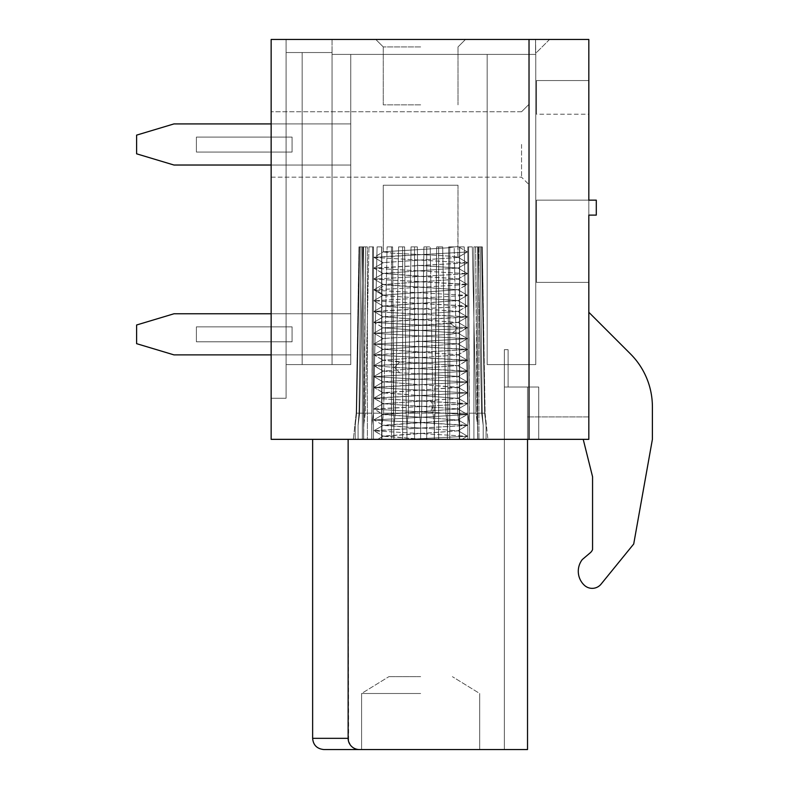 <?xml version="1.0" encoding="UTF-8"?>
<svg xmlns="http://www.w3.org/2000/svg" width="789" height="789" viewBox="0 0 789 789"><rect width="100%" height="100%" fill="white"/><g stroke="black" fill="none" stroke-linecap="round" stroke-linejoin="round"><path stroke-width="0.59" stroke-dasharray="3.94 2.96" d="M527.525 439.345L527.525 749.55L527.525 416.927L527.525 749.55L527.525 416.927L527.525 749.55L527.525 416.927L527.525 439.345L527.525 416.927L527.525 439.345L588.821 439.345L312.631 439.345L588.821 439.345L588.821 312.276L588.821 439.345L583.219 439.345L588.821 439.345L583.219 439.345L588.821 439.345L588.821 39.45L529.024 39.45L529.024 439.345L271.15 439.345L271.15 39.45L271.15 398.238L286.091 398.238L286.091 39.45L549.578 39.45L286.091 39.45L286.091 52.528L332.061 52.528L332.061 54.402L535.751 54.402L535.751 364.597L487.168 364.597L535.751 364.597L487.168 364.597L535.751 364.597L487.168 364.597L535.751 364.597L487.168 364.597L535.751 364.597L487.168 364.597L535.751 364.597L487.168 364.597L535.751 364.597L535.751 54.402L332.061 54.402L332.061 364.597L286.091 364.597L350.75 364.597L286.091 364.597L350.75 364.597L286.091 364.597L350.75 364.597L286.091 364.597L350.75 364.597L286.091 364.597L350.75 364.597L286.091 364.597L350.75 364.597L332.061 364.597L332.061 52.528L286.091 52.528L302.167 52.528L286.091 52.528L286.091 364.597L286.091 52.528L332.061 52.528L332.061 364.597L332.061 52.528L332.061 54.402L535.751 54.402L487.168 54.402L535.751 54.402L535.751 364.597L535.751 54.402L332.061 54.402L332.061 364.597L332.061 52.528L302.167 52.528L302.167 364.597L302.167 52.528L332.061 52.528L286.091 52.528L302.167 52.528L286.091 52.528L286.091 364.597L286.091 52.528L332.061 52.528L332.061 364.597L332.061 52.528L332.061 54.402L350.75 54.402L350.75 364.597L350.75 54.402L332.061 54.402L535.751 54.402L487.168 54.402L487.168 364.597L487.168 54.402L535.751 54.402L535.751 364.597L535.751 54.402L332.061 54.402L332.061 364.597L332.061 52.528L302.167 52.528L302.167 364.597L302.167 52.528L332.061 52.528L286.091 52.528L302.167 52.528L286.091 52.528L286.091 364.597L286.091 52.528L332.061 52.528L332.061 364.597L332.061 52.528L332.061 54.402L350.75 54.402L350.75 364.597L350.75 54.402L332.061 54.402L535.751 54.402L487.168 54.402L487.168 364.597L487.168 54.402L535.751 54.402L535.751 364.597L535.751 54.402L332.061 54.402L332.061 364.597L332.061 52.528L302.167 52.528L302.167 364.597L302.167 52.528L332.061 52.528L286.091 52.528L302.167 52.528L286.091 52.528L286.091 364.597L286.091 52.528L332.061 52.528L332.061 364.597L332.061 52.528L332.061 54.402L350.75 54.402L350.75 364.597L350.75 54.402L332.061 54.402L535.751 54.402L487.168 54.402L487.168 364.597L487.168 54.402L535.751 54.402L535.751 364.597L535.751 54.402L332.061 54.402L332.061 364.597L332.061 52.528L302.167 52.528L302.167 364.597L302.167 52.528L332.061 52.528L286.091 52.528L302.167 52.528L286.091 52.528L286.091 364.597L286.091 52.528L332.061 52.528L332.061 364.597L332.061 52.528L332.061 54.402L350.75 54.402L350.75 364.597L350.75 54.402L332.061 54.402L535.751 54.402L487.168 54.402L487.168 364.597L487.168 54.402L535.751 54.402L535.751 364.597L535.751 54.402L332.061 54.402L332.061 364.597L332.061 52.528L286.091 52.528L286.091 364.597L286.091 52.528L302.167 52.528L302.167 364.597L302.167 52.528L286.091 52.528L286.091 39.45L286.091 398.238L286.091 39.45L286.091 398.238L286.091 39.45L286.091 398.238L286.091 39.45L286.091 398.238L286.091 39.45L286.091 398.238L286.091 39.45L286.091 398.238L271.15 398.238L286.091 398.238L271.15 398.238L286.091 398.238L271.15 398.238L286.091 398.238L271.15 398.238L286.091 398.238L271.15 398.238L286.091 398.238L271.15 398.238L271.15 39.45L271.15 398.238L271.15 39.45L271.15 398.238L271.15 39.45L271.15 398.238L271.15 39.45L271.15 398.238L271.15 39.45L271.15 398.238L271.15 39.45L529.024 39.45L529.024 439.345L588.821 439.345L504.358 439.345L538.739 439.345L504.358 439.345L538.739 439.345L504.358 439.345L538.739 439.345L504.358 439.345L538.739 439.345L504.358 439.345L527.525 439.345L527.525 749.55L323.845 749.55C316.971 748.82 313.233 745.082 312.631 738.336L348.136 738.336C348.56 744.905 352.298 748.643 359.35 749.55A11.214 11.214 0 0 1 348.136 738.336C348.56 744.905 352.298 748.643 359.35 749.55L356.352 749.146M271.15 144.466L271.15 177.17L271.15 144.466M521.549 144.466L521.549 177.17L521.549 144.466M529.024 144.466L529.024 184.646L529.024 144.466M420.645 439.345L353.364 439.345L487.918 439.345L353.364 439.345L426.731 439.345L420.645 439.345L420.645 425.429L421.671 413.189L433.033 413.189L434.315 425.429L435.055 413.189L434.315 425.429L433.033 413.189L421.671 413.189L420.645 425.429L419.61 413.189L420.645 425.429L421.671 413.189L423.93 246.878L426.731 246.878L426.731 439.345L434.315 439.345L434.315 425.429L433.033 413.189L430.232 246.878L433.033 413.189L421.671 413.189L420.645 425.429L419.61 413.189L417.351 246.878L414.55 246.878L414.55 439.345L406.966 439.345L406.966 425.429L408.248 413.189L411.049 246.878L414.55 246.878L414.55 439.345L420.645 439.345L420.645 425.429L419.61 413.189L408.248 413.189L406.966 425.429L406.227 413.189L406.966 425.429L406.227 413.189L404.629 246.878L402.627 246.878L402.627 439.345L393.889 439.345L393.889 425.429L395.368 413.189L398.593 246.878L402.627 246.878L402.627 439.345L406.966 439.345L406.966 425.429L408.248 413.189L419.61 413.189L417.351 246.878L419.61 413.189L408.248 413.189L419.61 413.189L417.351 246.878L411.049 246.878L408.248 413.189L411.049 246.878L417.351 246.878L411.049 246.878L408.248 413.189L406.966 425.429L406.227 413.189L395.368 413.189L393.889 425.429L392.597 246.878L393.484 413.189L383.582 413.189L387.103 246.878L391.492 246.878L391.492 439.345L393.889 439.345L393.889 425.429L395.368 413.189L406.227 413.189L404.629 246.878L406.227 413.189L395.368 413.189L406.227 413.189L404.629 246.878L398.593 246.878L395.368 413.189L398.593 246.878L404.629 246.878L398.593 246.878L395.368 413.189L393.889 425.429L392.597 246.878L387.103 246.878L383.582 413.189L381.975 425.429L383.582 413.189L393.484 413.189L383.582 413.189L393.484 413.189L392.597 246.878L387.103 246.878L392.597 246.878L391.492 246.878L391.492 439.345L381.975 439.345L381.787 246.878L381.915 413.189L373.424 413.189L377.073 246.878L381.629 246.878L381.629 439.345L381.975 425.429L383.582 413.189L387.103 246.878L383.582 413.189L381.975 425.429L381.787 246.878L377.073 246.878L373.424 413.189L371.757 425.429L373.424 413.189L381.915 413.189L373.424 413.189L381.915 413.189L381.787 246.878L377.073 246.878L381.787 246.878L381.629 439.345L371.757 439.345L372.684 246.878L372.043 413.189L365.327 413.189L368.956 246.878L373.473 246.878L373.473 439.345L371.757 439.345L371.757 425.429L373.424 413.189L377.073 246.878L373.424 413.189L371.757 425.429L372.684 246.878L373.473 246.878L368.956 246.878L365.327 413.189L363.67 425.429L365.327 413.189L372.043 413.189L365.327 413.189L372.043 413.189L372.684 246.878L368.956 246.878L373.473 246.878L373.473 439.345L363.67 439.345L365.672 246.878L364.301 413.189L359.656 413.189L363.088 246.878L367.378 246.878L367.378 439.345L363.67 439.345L363.67 425.429L365.327 413.189L368.956 246.878L365.327 413.189L363.67 425.429L364.301 413.189L365.672 246.878L367.378 246.878L363.088 246.878L359.656 413.189L358.078 425.429L359.656 413.189L364.301 413.189L359.656 413.189L364.301 413.189L365.672 246.878L363.088 246.878L367.378 246.878L367.378 439.345L358.078 439.345L358.078 425.429L359.015 413.189L358.078 425.429L359.015 413.189L361.056 246.878L359.015 413.189L356.638 413.189L359.745 246.878L363.611 246.878L363.611 439.345L358.078 439.345L358.078 425.429L359.656 413.189L363.088 246.878L359.656 413.189L358.078 425.429L359.015 413.189L361.056 246.878L363.611 246.878L359.745 246.878L363.611 246.878L363.611 439.345L355.218 439.345L355.218 425.429L356.638 413.189L355.218 425.429L356.421 413.189L355.218 425.429L356.421 413.189L359.054 246.878L356.174 413.189L359.054 246.878L362.338 246.878L362.338 439.345L355.218 439.345L355.218 425.429L356.638 413.189L359.015 413.189L356.638 413.189L359.015 413.189L361.056 246.878L359.745 246.878L356.638 413.189L359.745 246.878L363.611 246.878L359.745 246.878L356.638 413.189L355.218 425.429L356.421 413.189L358.975 246.878L362.338 246.878L359.054 246.878L362.338 246.878L362.338 439.345L355.218 439.345L393.889 439.345L393.889 425.429L393.889 439.345L402.627 439.345L402.627 246.878L398.593 246.878L404.629 246.878L398.593 246.878L402.627 246.878L402.627 439.345L406.966 439.345L406.966 425.429L406.966 439.345L414.55 439.345L414.55 246.878L411.049 246.878L417.351 246.878L411.049 246.878L414.55 246.878L414.55 439.345L420.645 439.345L420.645 425.429L420.645 439.345L426.731 439.345L420.645 439.345M445.913 413.189L435.055 413.189L445.913 413.189L447.393 425.429L445.913 413.189L442.688 246.878L438.654 246.878L438.654 439.345L426.731 439.345L447.393 439.345L434.315 439.345L436.662 246.878L438.654 246.878L438.654 439.345L486.063 439.345L447.393 439.345L447.807 413.189L447.393 425.429L447.807 413.189L457.699 413.189L447.807 413.189L448.685 246.878L447.807 413.189L457.699 413.189L459.306 425.429L457.699 413.189L454.178 246.878L449.789 246.878L449.789 439.345L447.393 439.345L447.393 425.429L445.913 413.189L435.055 413.189L434.315 425.429L433.033 413.189L430.232 246.878L423.93 246.878L426.731 246.878L426.731 439.345L459.306 439.345L459.366 413.189L459.306 425.429L459.366 413.189L467.857 413.189L459.366 413.189L459.494 246.878L459.366 413.189L467.857 413.189L469.524 425.429L467.857 413.189L464.208 246.878L459.652 246.878L459.306 439.345L459.306 425.429L457.699 413.189L459.306 425.429L459.494 246.878L464.208 246.878L467.857 413.189L469.524 425.429L469.238 413.189L469.524 425.429L469.238 413.189L475.954 413.189L469.238 413.189L468.597 246.878L469.238 413.189L475.954 413.189L477.611 425.429L475.954 413.189L472.325 246.878L467.808 246.878L467.808 439.345L469.524 439.345L469.524 425.429L467.857 413.189L459.366 413.189L459.494 246.878L464.208 246.878L459.494 246.878L459.652 439.345L469.524 439.345L468.597 246.878L472.325 246.878L475.954 413.189L477.611 425.429L476.98 413.189L477.611 425.429L476.98 413.189L481.625 413.189L476.98 413.189L475.609 246.878L476.98 413.189L481.625 413.189L483.203 425.429L481.625 413.189L478.193 246.878L473.903 246.878L473.903 439.345L477.611 439.345L477.611 425.429L475.954 413.189L469.238 413.189L468.597 246.878L472.325 246.878L467.808 246.878L467.808 439.345L477.611 439.345L475.609 246.878L478.193 246.878L481.625 413.189L483.203 425.429L482.266 413.189L483.203 425.429L482.266 413.189L484.643 413.189L482.266 413.189L480.225 246.878L482.266 413.189L484.643 413.189L486.063 425.429L484.643 413.189L481.537 246.878L477.67 246.878L477.67 439.345L483.203 439.345L483.203 425.429L481.625 413.189L476.98 413.189L475.609 246.878L478.193 246.878L473.903 246.878L473.903 439.345L483.203 439.345L483.203 425.429L482.266 413.189L480.225 246.878L477.67 246.878L481.537 246.878L477.67 246.878L477.67 439.345L486.063 439.345L486.063 425.429L484.86 413.189L486.063 425.429L484.86 413.189L482.227 246.878L484.86 413.189L486.063 425.429L484.643 413.189L486.063 425.429L486.063 439.345L449.789 439.345L449.789 246.878L448.685 246.878L454.178 246.878L457.699 413.189L447.807 413.189L447.393 425.429L445.913 413.189L442.688 246.878L445.913 413.189L435.055 413.189L436.662 246.878L435.055 413.189L436.662 246.878L442.688 246.878L436.662 246.878L442.688 246.878L445.913 413.189M377.665 439.345L383.434 436.011L377.665 439.345L461.92 439.345L377.665 439.345L422.697 439.345L383.434 436.011L457.847 430.863L424.541 428.2L457.847 430.863L383.434 436.287L422.667 439.345L460.855 439.345L407.499 439.345L467.266 436.258L407.499 439.345M478.943 246.878L478.943 439.345L486.063 439.345L478.943 439.345L478.943 246.878L482.306 246.878L484.86 413.189L482.227 246.878L478.943 246.878M481.537 246.878L484.643 413.189L482.266 413.189L480.225 246.878L481.537 246.878L477.67 246.878L481.537 246.878L484.643 413.189L481.537 246.878L477.67 246.878L477.67 439.345L477.67 246.878L481.537 246.878M473.903 246.878L478.193 246.878L481.625 413.189L478.193 246.878L473.903 246.878L478.193 246.878L473.903 246.878L473.903 439.345L473.903 246.878M467.808 246.878L472.325 246.878L475.954 413.189L472.325 246.878L467.808 246.878L472.325 246.878L467.808 246.878L467.808 439.345L467.808 246.878M459.652 246.878L464.208 246.878L467.857 413.189L464.208 246.878L459.494 246.878L464.208 246.878L459.652 246.878L459.652 439.345L459.652 246.878M367.378 246.878L363.088 246.878L367.378 246.878L363.088 246.878L367.378 246.878L367.378 439.345L367.378 246.878M373.473 246.878L368.956 246.878L373.473 246.878L368.956 246.878L373.473 246.878L373.473 439.345L373.473 246.878M381.629 246.878L377.073 246.878L381.787 246.878L377.073 246.878L381.629 246.878L381.629 439.345L381.629 246.878M391.492 246.878L387.103 246.878L392.597 246.878L387.103 246.878L391.492 246.878L391.492 439.345L391.492 246.878M423.93 246.878L421.671 413.189L433.033 413.189L430.232 246.878L423.93 246.878L430.232 246.878L423.93 246.878L421.671 413.189L423.93 246.878L426.731 246.878L426.731 439.345L426.731 246.878L423.93 246.878M454.178 246.878L448.685 246.878L454.178 246.878L457.699 413.189L454.178 246.878L448.685 246.878L454.178 246.878M430.626 400.457L383.424 403.761L457.847 408.909L383.424 403.761L457.857 398.346L430.626 400.457L433.141 405.871L374.025 409.166L467.256 414.58L374.025 420.004L467.256 425.419L374.025 430.843L467.266 436.258L374.025 430.843L383.434 436.278L374.025 430.616L467.256 425.419L457.847 430.863L467.256 425.192L374.025 420.004L383.444 425.449L457.847 420.034L424.541 417.361L457.847 420.034L383.434 425.163L416.74 427.835L383.434 425.449L374.025 419.995L467.256 414.58L457.847 420.024L467.256 414.353L374.025 409.166L383.434 414.6L457.847 408.909L383.424 414.333L416.74 416.996L383.434 414.61L374.025 408.939L433.141 405.871L430.626 400.457M416.74 416.996L424.541 417.361L416.74 416.996M416.74 427.835L424.541 428.2L416.74 427.835M399.688 361.964L457.847 365.563L383.434 360.415L399.688 361.964L394.421 367.378L467.256 371.234L374.016 376.649L467.266 382.063L374.025 387.488L467.266 392.902L374.016 398.317L467.256 403.751L433.141 405.871L467.266 403.524L374.016 398.317L383.434 403.751L374.025 398.1L467.266 392.902L374.025 387.488L383.444 392.932L457.867 387.241L424.541 384.845L457.857 387.507L383.444 392.646L416.74 395.319L383.444 392.932L374.016 387.261L467.266 382.063L374.016 376.649L467.256 371.234L457.837 376.669L467.266 371.008L394.421 367.378L399.688 361.964M399.688 372.803L383.424 370.988L457.847 365.563L383.424 370.988L399.688 372.803L416.74 373.641L399.688 372.803L394.421 367.378L374.006 365.8L394.421 367.378L399.688 372.803M416.74 373.641L457.847 376.392L416.74 373.641M416.74 384.48L383.424 381.817L457.847 376.392L383.434 381.817L416.74 384.48M416.74 395.319L457.857 398.346L416.74 395.319M450.361 323.46L383.424 327.899L457.847 333.037L383.424 327.899L457.847 322.484L450.361 323.46L457.827 328.885L407.114 330.976L374.016 333.283L467.266 338.708L374.025 344.132L467.275 349.547L374.016 354.971L467.256 360.395L374.016 365.593L383.424 371.244L373.996 365.79L467.256 360.395L457.837 365.84L467.266 360.169L374.016 354.971L383.434 360.415L374.025 354.744L467.275 349.547L457.857 354.991L383.424 360.139L457.857 354.991L467.266 349.33L374.025 344.132L467.266 338.708L374.016 333.283L407.114 330.976L457.827 328.885L450.361 323.46M450.361 334.299L457.847 333.037L450.361 334.299L383.424 338.471L450.361 334.299L457.827 328.885L467.256 327.879L457.827 328.885L450.361 334.299M416.74 341.134L457.857 343.886L416.74 341.134M416.74 351.973L383.444 349.3L457.857 343.886L383.444 349.3L457.857 354.725L416.74 351.973M385.269 284.967L457.847 289.691L383.424 284.543L385.269 284.967L376.373 290.391L467.256 295.362L374.025 300.777L467.275 306.191L374.025 311.616L467.256 317.04L374.006 322.445L467.256 327.879L457.837 333.313L467.256 327.652L374.006 322.445L383.424 327.889L374.025 322.228L467.275 316.823L374.025 311.616L383.444 317.05L374.025 311.389L467.275 306.191L457.857 311.625L467.256 305.974L374.025 300.777L467.256 295.362L376.373 290.391L385.269 284.967M385.269 295.806L383.415 295.116L457.847 289.691L383.415 295.116L385.269 295.806L416.74 297.778L385.269 295.806L376.373 290.391L374.016 289.938L376.373 290.391L385.269 295.806M416.74 297.778L457.847 300.53L416.74 297.778M416.74 308.617L383.434 305.945L457.847 300.53L383.434 306.231L457.867 311.369L416.74 308.617M416.74 319.456L383.434 316.784L457.867 311.369L383.434 316.784L457.847 322.484L416.74 319.456M458.014 246.503L447.57 247.825L383.375 251.79L392.863 253.18L424.551 254.808C445.42 255.685 456.575 256.514 457.995 257.313L457.995 257.313C456.575 256.514 445.42 255.685 424.551 254.808L392.863 253.18L383.267 251.918L383.267 185.208L458.014 185.208L383.267 185.208L383.375 251.79L374.016 257.421L467.266 262.836L374.025 268.27L467.266 273.684L374.016 279.099L467.256 284.523L374.016 289.938L467.256 284.523L457.837 289.967L467.266 284.296L374.016 279.099L467.266 273.684L457.857 279.128L383.424 284.543L457.857 279.128L467.285 273.665L374.025 268.27L383.444 273.704L374.016 268.043L467.266 262.836L374.016 257.421L467.256 252.007L374.006 257.204L383.375 251.79L447.57 247.825L458.014 246.503L457.995 257.313L467.354 251.898L457.857 257.441L458.014 185.208L420.645 185.208L458.014 185.208L458.014 246.503L467.354 251.898L457.857 257.441L383.434 262.599L457.867 257.461L467.354 251.898L458.014 246.503M416.74 265.262L457.857 268.023L416.74 265.262M416.74 276.101L383.444 273.428L457.857 268.023L383.444 273.428L457.847 278.852L416.74 276.101M420.645 749.55L361.589 749.55L420.645 749.55M420.645 693.492L361.589 693.492L420.645 693.492M420.645 676.676L388.869 676.676L420.645 676.676M348.136 439.345L348.63 741.64M504.358 439.345L504.358 749.55L504.358 349.655L504.358 749.55L504.358 349.655L508.096 349.655L504.358 349.655L508.096 349.655L504.358 349.655L504.358 749.55L504.358 349.655L508.096 349.655L504.358 349.655L508.096 349.655L504.358 349.655L504.358 439.345L504.358 349.655L508.096 349.655L504.358 349.655L508.096 349.655L504.358 349.655L508.096 349.655L504.358 349.655L504.358 749.55L504.358 349.655L508.096 349.655L504.358 349.655L504.358 749.55L504.358 349.655L508.096 349.655L504.358 349.655L508.096 349.655L504.358 349.655L504.358 439.345M504.358 387.024L504.358 349.655L508.096 349.655L504.358 349.655L508.096 349.655L504.358 349.655L504.358 387.024L538.739 387.024L508.096 387.024L508.096 349.655L508.096 387.024L508.096 349.655L508.096 387.024L538.739 387.024L508.096 387.024L508.096 349.655L508.096 387.024L508.096 349.655L508.096 387.024L527.525 387.024L508.096 387.024L508.096 349.655L508.096 387.024L508.096 349.655L508.096 387.024L508.096 349.655L508.096 387.024L527.525 387.024L527.525 416.927L527.525 387.024L527.525 416.927L527.525 387.024L508.096 387.024L508.096 349.655L508.096 387.024L538.739 387.024L508.096 387.024L508.096 349.655L508.096 387.024L508.096 349.655L508.096 387.024L538.739 387.024L508.096 387.024L508.096 349.655L508.096 387.024L508.096 349.655L508.096 387.024L504.358 387.024L504.358 349.655L504.358 387.024L508.096 387.024L504.358 387.024L504.358 349.655L504.358 387.024L508.096 387.024L504.358 387.024L504.358 349.655L504.358 387.024L508.096 387.024L504.358 387.024L504.358 349.655L504.358 387.024L508.096 387.024L504.358 387.024L504.358 349.655L504.358 387.024L508.096 387.024L504.358 387.024M538.739 439.345L538.739 387.024L538.739 439.345M350.129 744.717L352.555 747.252M353.127 747.666L355.711 748.948M420.645 39.45L375.791 39.45L420.645 39.45M420.645 46.926L383.267 46.926L420.645 46.926M420.645 104.858L383.267 104.858L420.645 104.858M535.563 39.45L535.563 52.528L536.5 52.528L535.563 52.528L535.563 39.45L535.751 54.402L487.168 54.402L487.168 364.597L487.168 54.402L535.751 54.402L535.563 39.45M549.578 39.45L536.5 52.528L549.578 39.45M332.061 39.45L332.061 52.528L302.167 52.528L332.061 52.528L332.061 364.597L332.061 39.45M271.15 123.912L350.75 123.912L350.75 165.029L350.75 123.912L173.975 123.912L136.605 135.126L136.605 153.816L173.975 165.029L271.15 165.029M271.15 313.775L350.75 313.775L350.75 354.882L350.75 313.775L173.975 313.775L136.605 324.989L136.605 343.669L173.975 354.882L271.15 354.882M292.078 137.099L196.402 137.099L196.402 152.05L292.078 152.05L292.078 137.099L292.078 152.05L196.402 152.05L196.402 137.099L292.078 137.099L196.402 137.099L196.402 152.05L292.078 152.05L292.078 137.099L292.078 152.05L196.402 152.05L196.402 137.099L292.078 137.099L196.402 137.099L196.402 152.05L292.078 152.05L292.078 137.099L292.078 152.05L196.402 152.05L196.402 137.099L292.078 137.099L196.402 137.099L196.402 152.05L292.078 152.05L292.078 137.099L292.078 152.05L196.402 152.05L196.402 137.099L292.078 137.099L196.402 137.099L196.402 152.05L292.078 152.05L292.078 137.099L292.078 152.05L196.402 152.05L196.402 137.099L292.078 137.099L196.402 137.099L196.402 152.05L292.078 152.05L292.078 137.099L292.078 152.05L196.402 152.05L196.402 137.099L292.078 137.099M292.078 326.853L196.402 326.853L196.402 341.805L292.078 341.805L292.078 326.853L292.078 341.805L196.402 341.805L196.402 326.853L292.078 326.853L196.402 326.853L196.402 341.805L292.078 341.805L292.078 326.853L292.078 341.805L196.402 341.805L196.402 326.853L292.078 326.853L196.402 326.853L196.402 341.805L292.078 341.805L292.078 326.853L292.078 341.805L196.402 341.805L196.402 326.853L292.078 326.853L196.402 326.853L196.402 341.805L292.078 341.805L292.078 326.853L292.078 341.805L196.402 341.805L196.402 326.853L292.078 326.853L196.402 326.853L196.402 341.805L292.078 341.805L292.078 326.853L292.078 341.805L196.402 341.805L196.402 326.853L292.078 326.853L196.402 326.853L196.402 341.805L292.078 341.805L292.078 326.853L292.078 341.805L196.402 341.805L196.402 326.853L292.078 326.853M350.75 123.912L350.75 165.029L350.75 123.912L173.975 123.912L136.605 135.126L136.605 153.816L173.975 165.029L350.75 165.029L173.975 165.029L350.75 165.029L350.75 123.912L173.975 123.912L136.605 135.126L136.605 153.816L173.975 165.029L350.75 165.029L350.75 123.912L173.975 123.912L136.605 135.126L136.605 153.816L173.975 165.029L350.75 165.029L350.75 123.912L173.975 123.912L136.605 135.126L136.605 153.816L173.975 165.029L350.75 165.029L350.75 123.912L173.975 123.912L136.605 135.126L136.605 153.816L173.975 165.029L350.75 165.029L350.75 123.912L173.975 123.912L136.605 135.126L136.605 153.816L173.975 165.029L350.75 165.029L350.75 123.912L173.975 123.912L136.605 135.126L136.605 153.816L173.975 165.029L350.75 165.029L350.75 123.912L173.975 123.912L136.605 135.126L136.605 153.816L173.975 165.029L350.75 165.029L350.75 123.912L173.975 123.912L136.605 135.126L136.605 153.816L173.975 165.029L136.605 153.816L136.605 135.126L173.975 123.912L350.75 123.912M350.75 313.775L350.75 354.882L350.75 313.775L173.975 313.775L136.605 324.989L136.605 343.669L173.975 354.882L350.75 354.882L173.975 354.882L350.75 354.882L350.75 313.775L173.975 313.775L136.605 324.989L136.605 343.669L173.975 354.882L350.75 354.882L350.75 313.775L173.975 313.775L136.605 324.989L136.605 343.669L173.975 354.882L350.75 354.882L350.75 313.775L173.975 313.775L136.605 324.989L136.605 343.669L173.975 354.882L350.75 354.882L350.75 313.775L173.975 313.775L136.605 324.989L136.605 343.669L173.975 354.882L350.75 354.882L350.75 313.775L173.975 313.775L136.605 324.989L136.605 343.669L173.975 354.882L350.75 354.882L350.75 313.775L173.975 313.775L136.605 324.989L136.605 343.669L173.975 354.882L350.75 354.882L350.75 313.775L173.975 313.775L136.605 324.989L136.605 343.669L173.975 354.882L350.75 354.882L350.75 313.775L173.975 313.775L136.605 324.989L136.605 343.669L173.975 354.882L136.605 343.669L136.605 324.989L173.975 313.775L350.75 313.775M350.75 54.402L350.75 364.597L350.75 54.402L332.061 54.402L350.75 54.402L350.75 364.597L350.75 54.402M487.168 54.402L487.168 364.597L487.168 54.402M302.167 52.528L302.167 364.597L302.167 52.528M529.024 39.45L529.024 439.345M588.821 215.111L596.297 215.111L596.297 200.159L596.297 215.111L596.297 200.159L596.297 215.111L596.297 200.159L596.297 215.111L596.297 200.159L596.297 215.111L596.297 200.159L596.297 215.111L596.297 200.159L596.297 215.111L588.821 215.111L588.821 200.159L596.297 200.159L596.297 215.111L588.821 215.111L588.821 200.159L588.821 282.383L588.821 200.159L588.821 282.383L588.821 200.159L588.821 282.383L588.821 200.159L588.821 282.383L588.821 200.159L588.821 282.383L588.821 200.159L588.821 215.111L588.821 200.159L588.821 215.111L588.821 200.159L588.821 215.111L596.297 215.111L588.821 215.111L596.297 215.111L588.821 215.111L596.297 215.111L588.821 215.111L596.297 215.111L588.821 215.111L596.297 215.111L588.821 215.111L588.821 200.159L588.821 215.111M348.136 738.336L312.631 738.336L348.136 738.336C348.56 744.905 352.298 748.643 359.35 749.55C352.298 748.643 348.56 744.905 348.136 738.336C348.56 744.905 352.298 748.643 359.35 749.55C352.298 748.643 348.56 744.905 348.136 738.336C348.56 744.905 352.298 748.643 359.35 749.55C352.298 748.643 348.56 744.905 348.136 738.336C348.56 744.905 352.298 748.643 359.35 749.55C352.298 748.643 348.56 744.905 348.136 738.336C348.56 744.905 352.298 748.643 359.35 749.55M588.821 416.927L527.525 416.927L588.821 416.927L527.525 416.927L588.821 416.927L588.821 439.345L588.821 312.276L588.821 416.927M588.821 114.198L588.821 80.557L588.821 114.198L588.821 80.557L588.821 114.198L588.821 80.557L588.821 114.198L588.821 80.557L588.821 114.198L588.821 80.557L588.821 114.198L588.821 80.557L588.821 114.198L536.5 114.198L536.5 80.557L536.5 114.198L536.5 80.557L536.5 114.198L536.5 80.557L536.5 114.198L536.5 80.557L536.5 114.198L536.5 80.557L536.5 114.198L536.5 80.557L536.5 114.198L588.821 114.198M583.219 439.345L592.559 476.724L592.559 549.598A8.048 8.048 0 0 1 590.3 552.744A8.048 8.048 0 0 0 592.559 549.598L592.559 476.724L583.219 439.345L592.559 476.724M590.3 552.744L582.302 559.539A19.143 19.143 0 0 0 584.363 585.27A11.47 11.47 0 0 0 600.784 584.481L633.715 543.996L652.395 439.345L652.395 406.838A74.787 74.787 0 0 0 630.49 353.945L588.821 312.276M588.821 200.159L536.5 200.159L536.5 282.383L536.5 200.159L536.5 282.383L536.5 200.159L536.5 282.383L536.5 200.159L536.5 282.383L536.5 200.159L536.5 282.383L536.5 200.159L536.5 282.383L536.5 200.159L588.821 200.159M652.395 439.345L633.715 543.996L600.784 584.481A11.47 11.47 0 0 1 584.363 585.27A19.143 19.143 0 0 1 582.302 559.539A19.143 19.143 0 0 0 584.363 585.27A11.47 11.47 0 0 0 600.784 584.481L633.715 543.996L652.395 439.345L652.395 406.838A74.787 74.787 0 0 0 630.49 353.945A74.787 74.787 0 0 1 652.395 406.838M588.821 80.557L536.5 80.557L588.821 80.557M588.821 282.383L536.5 282.383L588.821 282.383M436.662 246.878L442.688 246.878L436.662 246.878L442.688 246.878L438.654 246.878L438.654 439.345L438.654 246.878L436.662 246.878M447.807 413.189L448.685 246.878L447.807 413.189M417.351 246.878L414.55 246.878L417.351 246.878M404.629 246.878L402.627 246.878L404.629 246.878M359.745 246.878L363.611 246.878L363.611 439.345L363.611 246.878L359.745 246.878M448.685 246.878L449.789 246.878L448.685 246.878M434.315 439.345L434.315 425.429L434.315 439.345M447.393 439.345L447.393 425.429L447.393 439.345M449.789 246.878L449.789 439.345L449.789 246.878M459.306 439.345L459.306 425.429L459.306 439.345M469.524 439.345L469.524 425.429L469.524 439.345M477.611 439.345L477.611 425.429L477.611 439.345M483.203 439.345L483.203 425.429L483.203 439.345M486.063 439.345L486.063 425.429L486.063 439.345M381.975 439.345L381.975 425.429L381.975 439.345M371.757 439.345L371.757 425.429L371.757 439.345M363.67 439.345L363.67 425.429L363.67 439.345M358.078 439.345L358.078 425.429L358.078 439.345M355.218 439.345L355.218 425.429L355.218 439.345M430.626 411.296L433.141 405.871L430.626 411.296M271.15 177.17L521.549 177.17L529.024 184.646L521.549 177.17L271.15 177.17M521.549 111.772L529.024 104.296L521.549 111.772L271.15 111.772L521.549 111.772M485.107 413.189L487.918 439.345L485.107 413.189L482.306 246.878L485.107 413.189M358.975 246.878L356.174 413.189L353.364 439.345L356.174 413.189L358.975 246.878M383.434 403.495L374.006 408.949L383.434 403.495M457.837 408.919L467.246 414.373L457.837 408.919M383.424 414.343L374.006 419.797L383.424 414.343M383.444 425.182L374.035 430.626L383.444 425.182M457.847 419.748L467.275 425.212L457.847 419.748M457.857 430.607L467.275 436.061L457.857 430.607M383.424 370.988L373.996 376.442L383.424 370.988M457.847 365.573L467.246 371.017L457.847 365.573M383.434 381.827L374.035 387.281L383.434 381.827M457.837 376.392L467.266 381.856L457.837 376.392M383.444 392.656L374.016 398.11L383.444 392.656M457.857 387.251L467.285 392.705L457.857 387.251M457.847 398.09L467.246 403.534L457.847 398.09M383.424 327.632L373.996 333.086L383.424 327.632M457.837 333.047L467.256 338.501L457.837 333.047M383.424 338.481L374.025 343.925L383.424 338.481M383.444 349.3L374.035 354.754L383.444 349.3M457.857 343.886L467.285 349.349L457.857 343.886M457.857 354.734L467.256 360.188L457.857 354.734M383.424 360.139L373.996 365.603L383.424 360.139M383.424 295.125L374.006 300.579L383.424 295.125M457.837 289.701L467.246 295.145L457.837 289.701M383.444 305.954L374.035 311.408L383.444 305.954M457.847 300.53L467.275 305.984L457.847 300.53M383.434 316.784L374.006 322.247L383.434 316.784M457.857 311.379L467.275 316.833L457.857 311.379M457.837 322.218L467.246 327.662L457.837 322.218M457.867 257.184L467.266 262.629L457.867 257.184M383.434 262.609L374.035 268.053L383.434 262.609M383.444 273.428L374.016 278.892L383.444 273.428M457.857 268.023L467.285 273.477L457.857 268.023M457.847 278.862L467.246 284.316L457.847 278.862M383.424 284.277L373.996 289.741L383.424 284.277M373.996 257.411L383.424 262.865L373.996 257.411M467.256 262.826L457.847 268.28L467.256 262.826M374.016 279.079L383.424 284.533L374.016 279.079M373.996 289.928L383.424 295.382L373.996 289.928M467.246 295.342L457.837 300.796L467.246 295.342M374.006 300.767L383.434 306.231L374.006 300.767M467.275 317.03L457.857 322.474L467.275 317.03M373.996 333.274L383.424 338.728L373.996 333.274M467.246 338.698L457.847 344.142L467.246 338.698M374.025 344.122L383.444 349.576L374.025 344.122M373.996 376.629L383.424 382.093L373.996 376.629M467.266 382.044L457.847 387.498L467.266 382.044M467.285 392.892L457.857 398.346L467.285 392.892M467.246 403.731L457.837 409.185L467.246 403.731M467.256 436.248L461.91 439.345L467.256 436.248M361.589 693.492L361.589 749.55L361.589 693.492L361.589 749.55L361.589 693.492L361.589 749.55L361.589 693.492L388.869 676.676L361.589 693.492M479.692 693.492L479.692 749.55L479.692 693.492L479.692 749.55L479.692 693.492L479.692 749.55L479.692 693.492L452.413 676.676L479.692 693.492M458.014 46.926L465.49 39.45L458.014 46.926L458.014 104.858L458.014 46.926M383.267 46.926L375.791 39.45L383.267 46.926L383.267 104.858L383.267 46.926M312.631 439.345L312.631 738.336"/><path stroke-width="1.18" d="M271.15 439.345L271.15 39.45L529.024 39.45L529.024 439.345L271.15 439.345M529.024 39.45L588.821 39.45L588.821 200.159L596.297 200.159L596.297 215.111L588.821 215.111L588.821 439.345L529.024 439.345M359.35 749.55L323.845 749.55L359.35 749.55A11.214 11.214 0 0 1 348.136 738.336L312.631 738.336C313.233 745.082 316.971 748.82 323.845 749.55L527.525 749.55L527.525 439.345M348.136 439.345L348.136 738.336M348.63 741.64L350.129 744.717M352.555 747.252L353.127 747.666M355.711 748.948L356.352 749.146M271.15 123.912L173.975 123.912L136.605 135.126L136.605 153.816L173.975 165.029L271.15 165.029M271.15 313.775L173.975 313.775L136.605 324.989L136.605 343.669L173.975 354.882L271.15 354.882M583.219 439.345L592.559 476.724L592.559 549.598A8.048 8.048 0 0 1 590.3 552.744L582.302 559.539A19.143 19.143 0 0 0 584.363 585.27A11.47 11.47 0 0 0 600.784 584.481L633.715 543.996L652.395 439.345L652.395 406.838A74.787 74.787 0 0 0 630.49 353.945L588.821 312.276M652.395 439.345L652.395 406.838M590.3 552.744A8.048 8.048 0 0 0 592.559 549.598L592.559 476.724M312.631 439.345L312.631 738.336C313.233 745.082 316.971 748.82 323.845 749.55C316.971 748.82 313.233 745.082 312.631 738.336C313.233 745.082 316.971 748.82 323.845 749.55C316.971 748.82 313.233 745.082 312.631 738.336"/></g></svg>

